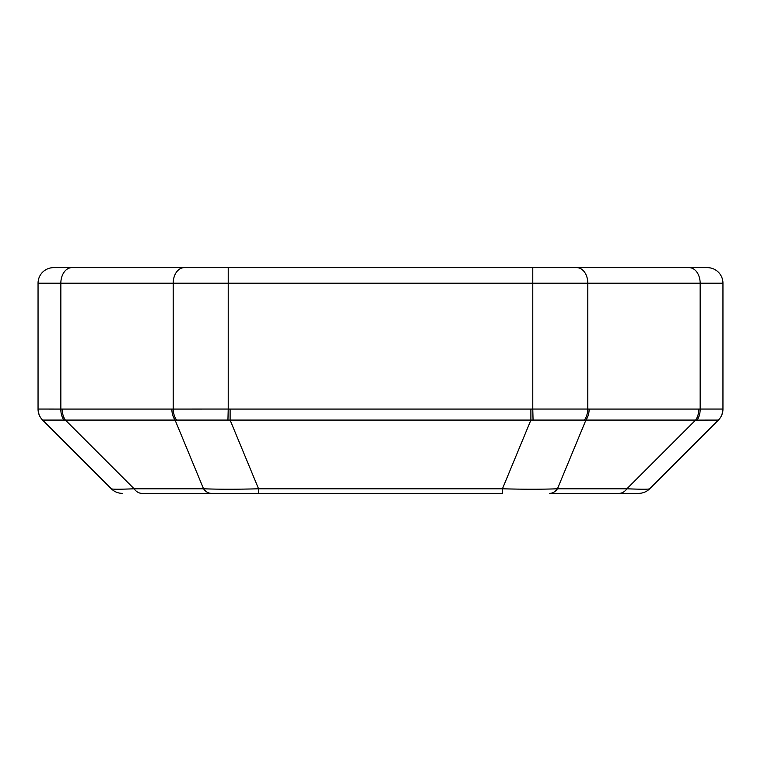 <?xml version="1.0" encoding="UTF-8"?>
<svg xmlns="http://www.w3.org/2000/svg" width="761" height="761" viewBox="0 0 761 761"><rect width="100%" height="100%" fill="white"/><g stroke="black" fill="none" stroke-linecap="round" stroke-linejoin="round"><path stroke-width="1.14" d="M616.068 267.644L627.349 267.644M217.95 267.644L707.388 267.644A15.562 15.562 0 0 1 722.95 283.216L722.95 409.047L700.158 409.047A15.562 11.006 87.9 0 1 697.086 420.12L718.394 420.082A15.562 15.562 0 0 0 722.95 409.123L722.95 409.076A15.562 15.562 0 0 1 718.394 420.082L649.675 488.79C648.933 489.361 641.333 489.361 626.883 488.79L557.452 488.79C541.946 489.361 523.606 489.361 502.431 488.79L258.569 488.79C237.394 489.361 219.054 489.361 203.548 488.79L134.117 488.79C119.667 489.361 112.067 489.361 111.325 488.79L42.606 420.082A15.562 15.562 0 0 1 38.05 409.076L38.05 409.076A15.562 15.562 0 0 0 42.606 420.082L175.087 420.082A15.562 11.006 -90 0 1 171.862 409.076L62.174 409.076A15.562 11.006 90 0 0 65.398 420.082L134.117 488.79A15.562 11.006 -90 0 0 141.898 493.356L211.33 493.356A15.562 11.006 -90 0 1 203.548 488.79L175.087 420.082L530.893 420.082L530.893 409.076L230.107 409.076L230.107 420.082L258.569 488.79L258.569 493.356L502.431 493.356L502.431 488.79L530.893 420.082L695.602 420.082A15.562 11.006 -90 0 0 698.826 409.076L589.138 409.076A15.562 11.006 90 0 1 585.913 420.082L557.452 488.79A15.562 11.006 -90 0 1 549.67 493.356L619.102 493.356A15.562 11.006 -90 0 0 626.883 488.79L695.602 420.082L697.086 420.12M184.2 267.644A15.562 11.006 90 0 0 173.194 283.216L228.224 283.216L228.224 267.644L53.612 267.644A15.562 15.562 0 0 0 38.05 283.216L38.05 409.066L38.935 414.212M227.939 420.12L228.224 409.047L171.862 409.076M62.174 409.076L38.05 409.047A15.562 15.562 0 0 0 42.673 420.12M573.499 267.644L600.943 267.644M193.713 267.644L131.444 267.644M584.334 420.12A15.562 11.006 -87.9 0 0 587.806 409.047L532.776 409.047L533.061 420.12M722.95 409.057L722.065 414.212L722.95 409.047A15.562 15.562 -0 0 1 718.327 420.12M42.606 420.082L111.325 488.79A15.562 15.562 0 0 0 122.331 493.356A15.562 15.562 0 0 1 111.325 488.79M189.137 493.356L141.898 493.356M211.33 493.356L258.569 493.356M571.863 493.356L549.67 493.356M619.102 493.356L638.669 493.356A15.562 15.562 0 0 0 649.675 488.79A15.562 15.562 0 0 1 638.669 493.356M689.152 267.644A15.562 11.006 90 0 1 700.158 283.216L722.95 283.216M576.8 267.644A15.562 11.006 90 0 1 587.806 283.216L700.158 283.216L700.158 409.047L698.826 409.076M532.776 267.644L532.776 283.216L587.806 283.216L587.806 409.047L589.138 409.076M230.107 409.076A139.234 94.488 67.5 0 1 228.224 409.047L228.224 283.216L532.776 283.216L532.776 409.047A139.234 94.488 112.5 0 1 530.893 409.076M71.848 267.644A15.562 11.006 90 0 0 60.842 283.216L173.194 283.216L173.194 409.047A15.562 11.006 87.9 0 0 176.666 420.12M38.05 283.216L60.842 283.216L60.842 409.047A15.562 11.006 -87.9 0 0 63.914 420.12M38.117 410.436L38.411 412.357"/></g></svg>
